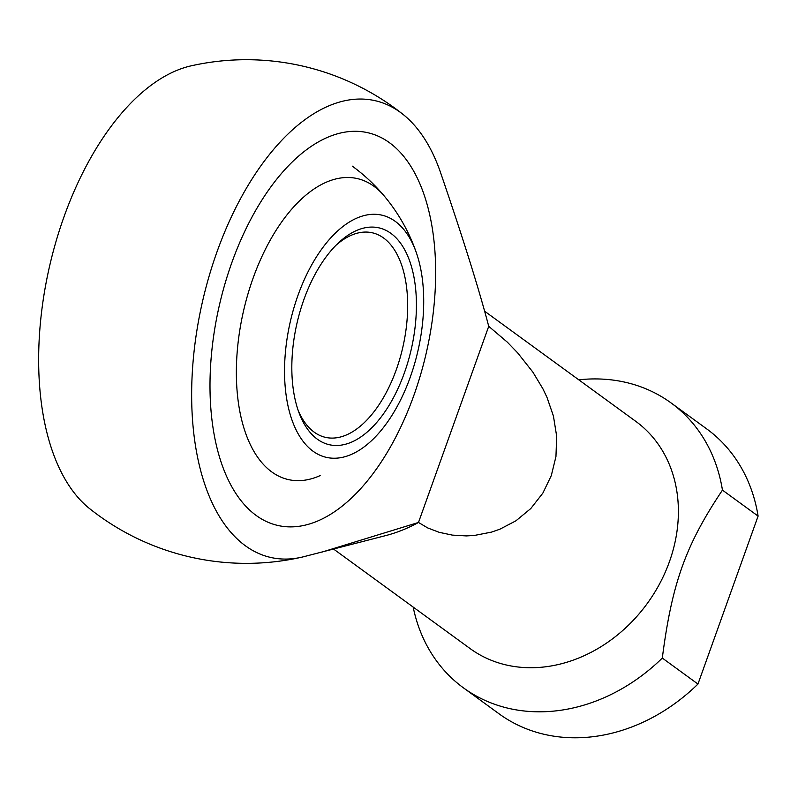 <?xml version="1.0" encoding="UTF-8"?>
<svg xmlns="http://www.w3.org/2000/svg" width="798" height="798" viewBox="0 0 798 798"><rect width="100%" height="100%" fill="white"/><g stroke="black" fill="none" stroke-linecap="round" stroke-linejoin="round"><path stroke-width="1.2" d="M488.725 326.322L418.491 522.461A140.598 116.568 126.1 0 1 385.733 535.588L303.26 556.824A234.283 123.461 -77.1 0 1 301.405 557.263A234.283 123.461 -77.1 0 1 216.966 251.949A234.283 123.461 -77.1 0 1 403.06 114.413A234.283 123.461 -77.1 0 1 440.696 172.986C463.01 238.193 479.019 289.305 488.725 326.322L507.289 342.123L517.633 352.836L532.865 372.107L542.879 388.746L547.009 397.414L553.433 416.077L556.675 436.247L555.957 456.556L551.288 475.618L542.869 493.094L530.78 508.555L515.937 520.805L499.807 529.234L491.558 532.096L474.381 535.448L466.391 535.917L452.366 535.109L439.189 532.326L427.718 527.937L418.491 522.461L322.113 552.046M403.06 114.413A251.819 251.819 0 0 0 191.281 65.805A234.283 123.461 102.9 0 0 64 216.827A234.283 123.461 102.9 0 0 89.625 508.645A251.819 251.819 0 0 0 301.405 557.263M413.174 607.079A176.278 146.154 -53.9 0 0 463.409 687.826L499.059 713.811A176.278 146.154 -53.9 0 0 544.495 734.389A176.278 146.154 -53.9 0 0 697.961 684.056L662.31 658.071C671.946 583.358 685.662 545.054 722.449 490.122A176.278 146.154 -53.9 0 0 671.038 402.91A176.278 146.154 -53.9 0 0 625.592 382.332A176.278 146.154 -53.9 0 0 578.789 379.818M722.449 490.122L758.1 516.097A176.278 146.154 -53.9 0 0 706.689 428.885L671.038 402.91M463.409 687.826A176.278 146.154 -53.9 0 0 508.845 708.405A176.278 146.154 -53.9 0 0 662.31 658.071M333.584 549.074L470.152 648.604A140.598 116.568 -53.9 0 0 506.401 665.013A140.598 116.568 -53.9 0 0 659.846 583.368A140.598 116.568 -53.9 0 0 635.767 421.344L484.615 311.2M256.118 515.418A201.455 106.164 -77.1 0 1 224.976 283.769A201.455 106.164 -77.1 0 1 367.898 132.737A201.455 106.164 -77.1 0 1 389.544 142.762A201.455 106.164 -77.1 0 1 420.676 374.412A201.455 106.164 -77.1 0 1 277.764 525.443A201.455 106.164 -77.1 0 1 256.118 515.418A201.455 106.164 102.9 0 0 277.764 525.443A201.455 106.164 102.9 0 0 420.676 374.412A201.455 106.164 102.9 0 0 389.544 142.762A201.455 106.164 102.9 0 0 367.898 132.737A201.455 106.164 102.9 0 0 224.976 283.769A201.455 106.164 102.9 0 0 256.118 515.418M758.1 516.097L697.961 684.056M320.158 475.588A154.393 81.356 -77.1 0 1 271.699 471.877A154.393 81.356 -77.1 0 1 253.066 278.253A154.393 81.356 -77.1 0 1 373.953 186.293A154.393 81.356 -77.1 0 1 384.307 196.089M312.976 451.169A124.229 65.466 -77.1 0 1 297.983 295.36A124.229 65.466 -77.1 0 1 395.259 221.365A124.229 65.466 -77.1 0 1 416.686 253.694A124.229 65.466 -77.1 0 1 374.412 437.863A124.229 65.466 -77.1 0 1 312.976 451.169M298.143 410.322A104.927 55.291 102.9 0 0 314.153 432.117A104.927 55.291 102.9 0 0 325.434 437.344A104.927 55.291 102.9 0 0 396.317 369.624A104.927 55.291 102.9 0 0 383.648 238.033A104.927 55.291 102.9 0 0 372.377 232.807A104.927 55.291 102.9 0 0 336.048 245.215M303.868 299.649A111.221 58.613 -77.1 0 1 338.222 243.091A111.221 58.613 -77.1 0 1 405.613 251.52A111.221 58.613 -77.1 0 1 404.377 372.895A111.221 58.613 -77.1 0 1 299.18 413.194A111.221 58.613 -77.1 0 1 303.868 299.649M416.686 253.694A179.899 179.899 0 0 0 352.287 166.144"/></g></svg>
